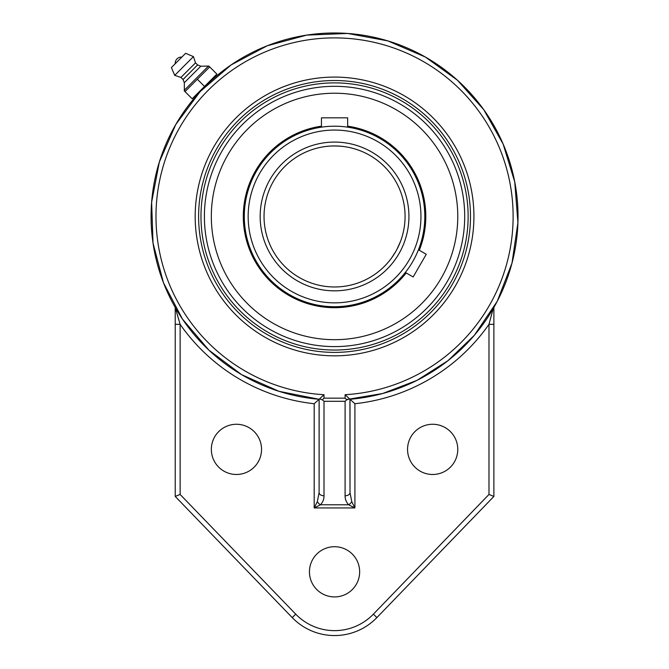 <?xml version="1.0" encoding="UTF-8"?>
<svg xmlns="http://www.w3.org/2000/svg" width="669" height="669" viewBox="0 0 669 669"><rect width="100%" height="100%" fill="white"/><g stroke="black" fill="none" stroke-linecap="round" stroke-linejoin="round"><path stroke-width="1" d="M346.768 399.828L345.095 398.147L324.005 398.147L322.333 399.828L324.005 401.3L345.095 401.3L346.768 399.828L349.569 398.883L349.946 399.284A183.473 183.473 0 0 0 517.739 206.186A183.473 183.473 0 0 0 329.416 33.057A183.473 183.473 0 0 0 151.077 216.455A183.473 183.473 0 0 0 319.155 399.284L319.531 398.883L322.333 399.828M334.55 355.833A139.378 139.378 0 0 1 213.854 146.77A139.378 139.378 0 0 1 455.255 146.77A139.378 139.378 0 0 1 334.55 355.833M345.095 401.3L345.095 495.788A4.909 3.144 0 0 0 350.004 492.643L350.004 399.284L345.095 394.718L345.095 398.147M345.095 495.788C345.02 499.074 346.199 502.076 348.616 504.786A4.909 2.5 -45 0 0 351.76 501.641L350.004 492.643L349.946 399.284M180.128 494.45L175.219 496.431L292.211 617.579L295.74 614.167L180.128 494.45L180.128 324.34A188.382 188.382 0 0 0 314.196 403.733L319.105 399.284L319.105 492.643L319.155 399.284L279.023 391.323L241.643 374.673L208.895 350.146L182.386 318.971L163.453 282.694L153.025 243.131L151.629 202.239L159.331 162.049L175.746 124.568L200.064 91.661L231.064 64.96L267.215 45.793L306.72 35.114L347.596 33.45L387.836 40.893L425.417 57.066L457.437 80.221L483.762 109.691L503.155 144.111L514.737 181.884L517.923 222.685L511.986 263.168L497.218 301.326L474.363 335.269L447.929 360.708L416.954 380.385L382.685 393.506L346.492 399.544M317.34 501.641L314.196 507.938L320.493 504.786A4.909 2.5 45 0 1 317.34 501.641L319.105 492.643A4.909 3.144 0 0 0 324.005 495.788L324.005 401.3M319.105 399.284L324.005 394.718A178.564 178.564 0 0 1 181.7 124.15A178.564 178.564 0 0 1 487.408 124.15A178.564 178.564 0 0 1 345.095 394.718M324.005 495.788C324.08 499.082 322.91 502.076 320.493 504.786L348.616 504.786L354.913 507.938L351.76 501.641M175.219 324.34L180.128 324.34L175.219 307.431L175.219 496.431M350.004 399.284L354.913 403.733A188.382 188.382 0 0 0 488.98 324.34L488.98 494.45L493.881 496.431L493.881 324.34L488.98 324.34L493.22 308.585A183.473 183.473 0 0 1 489.633 314.497M493.881 324.34L493.881 307.431L493.22 308.585M292.211 617.579A58.864 58.864 0 0 0 376.898 617.579L493.881 496.431M407.555 449.376A25.104 25.104 0 0 1 445.219 427.633A25.104 25.104 0 0 1 445.219 471.118A25.104 25.104 0 0 1 407.555 449.376M309.446 571.819A25.104 25.104 0 0 1 347.102 550.077A25.104 25.104 0 0 1 347.102 593.562A25.104 25.104 0 0 1 309.446 571.819M211.337 449.376A25.104 25.104 0 0 1 248.993 427.633A25.104 25.104 0 0 1 248.993 471.118A25.104 25.104 0 0 1 211.337 449.376M293.683 395.32A183.473 183.473 0 0 1 259.43 383.847A183.473 183.473 0 0 0 293.683 395.32M224.968 363.61A183.473 183.473 0 0 1 198.258 339.283A183.473 183.473 0 0 0 224.968 363.61M197.472 94.513L204.814 86.727L196.887 95.174L196.343 94.638L204.538 86.443L192.195 98.786L185.004 91.594L209.69 66.908L216.881 74.1L204.538 86.443L212.734 78.248L213.269 78.791L212.617 79.368M212.591 79.394L211.789 80.113M200.976 216.455A133.583 133.583 0 0 0 334.55 350.038A133.583 133.583 0 0 0 468.133 216.455A133.583 133.583 0 0 0 334.55 82.881A133.583 133.583 0 0 0 200.976 216.455M204.538 86.443L197.347 79.251M209.69 66.908L208.837 66.064L209.69 66.908M184.151 90.741L185.004 91.594L184.36 90.206L208.302 66.264L184.36 90.206L184.31 82.705L183.03 79.511L180.948 77.428L174.709 75.346L171.398 67.552L185.648 53.303L171.398 67.552M208.837 66.064L200.8 66.214L197.598 64.935L195.524 62.861L193.441 56.614L185.648 53.303M181.859 57.091L175.186 63.764A6.247 6.247 0 0 1 181.859 57.091M193.441 56.614L174.709 75.346M195.524 62.861L180.948 77.428M197.598 64.935L183.03 79.511M200.8 66.214L184.31 82.705M321.454 126.165A91.243 91.243 0 0 0 243.524 222.693A91.243 91.243 0 0 0 406.2 272.952M419.304 250.265A91.243 91.243 0 0 0 347.654 126.165M335.453 93.234A123.23 123.23 0 0 0 211.329 215.56A123.23 123.23 0 0 0 333.655 339.685A123.23 123.23 0 0 0 457.772 217.358A123.23 123.23 0 0 0 335.453 93.234M406.727 270.661L405.347 272.459L413.158 276.966L426.253 254.279L418.443 249.771M346.659 127.01L347.654 127.152L347.654 117.836L321.454 117.836L321.454 127.152M391.649 257.849L395.622 251.72L391.624 257.883M395.622 251.711L396.842 249.52L395.622 251.711M396.851 249.504L400.321 241.894L396.851 249.504M323.696 146.787C328.705 145.901 334.759 145.75 341.851 146.319M341.884 146.327L343.816 146.553M346.642 127.01L345.421 126.851M337.084 126.232L334.55 126.198A90.265 90.265 0 0 0 244.294 216.455A90.265 90.265 0 0 0 334.55 306.72A90.265 90.265 0 0 0 424.815 216.455A90.265 90.265 0 0 0 334.55 126.198A90.265 90.265 0 0 0 244.294 216.455A90.265 90.265 0 0 0 334.55 306.72A90.265 90.265 0 0 0 424.815 216.455A90.265 90.265 0 0 0 334.55 126.198M334.55 145.942A70.513 70.513 0 0 1 405.071 216.455A70.513 70.513 0 0 1 334.55 286.976A70.513 70.513 0 0 1 264.038 216.455A70.513 70.513 0 0 1 334.55 145.942A70.513 70.513 0 0 1 405.071 216.455A70.513 70.513 0 0 1 334.55 286.976A70.513 70.513 0 0 1 264.038 216.455A70.513 70.513 0 0 1 334.55 145.942M334.55 86.309A130.146 130.146 0 0 1 447.26 281.532A130.146 130.146 0 0 1 221.84 281.532A130.146 130.146 0 0 1 334.55 86.309M324.005 398.147L324.005 394.718M314.196 403.733L314.196 507.938L354.913 507.938L354.913 403.733M376.898 617.579L373.369 614.167A53.963 53.963 0 0 1 295.74 614.167M488.98 494.45L373.369 614.167M334.55 80.514A135.941 135.941 0 0 1 452.277 284.425A135.941 135.941 0 0 1 216.823 284.425A135.941 135.941 0 0 1 334.55 80.514M334.55 130.062A86.401 86.401 0 0 1 409.378 259.656A86.401 86.401 0 0 1 259.731 259.656A86.401 86.401 0 0 1 334.55 130.062M334.55 142.079A74.376 74.376 0 0 0 270.142 253.651A74.376 74.376 0 0 0 398.967 253.651A74.376 74.376 0 0 0 334.55 142.079"/></g></svg>
